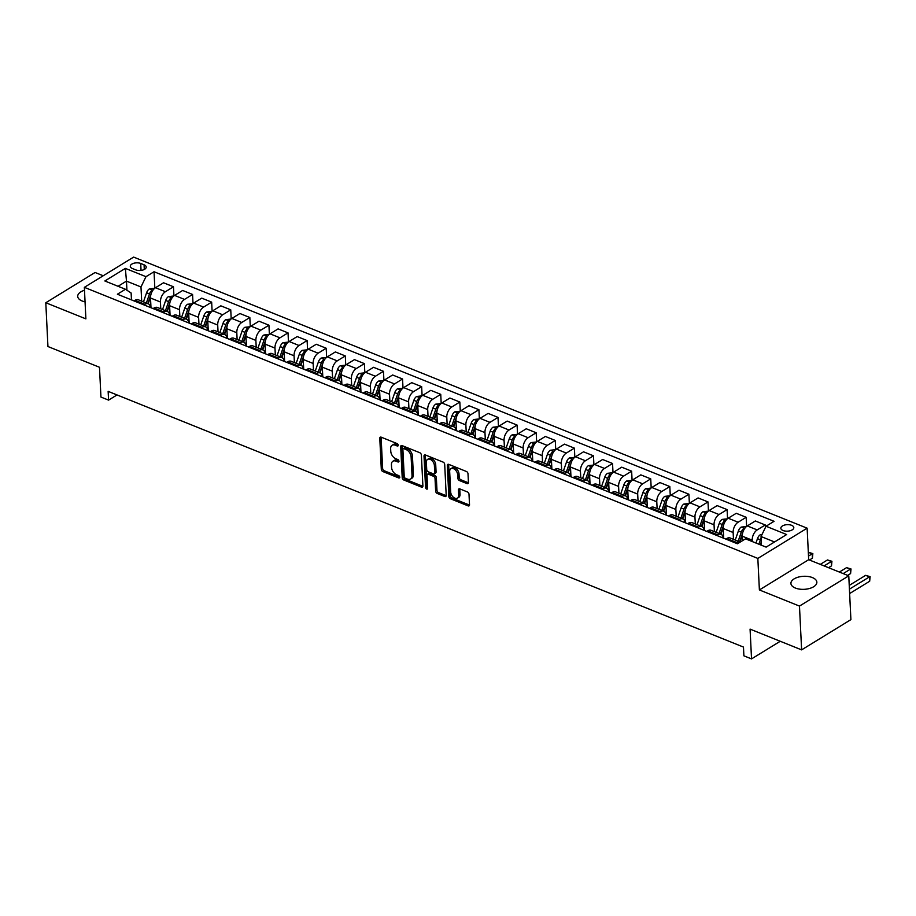 <?xml version="1.0" encoding="UTF-8"?>
<svg xmlns="http://www.w3.org/2000/svg" width="916" height="916" viewBox="0 0 916 916"><rect width="100%" height="100%" fill="white"/><g stroke="black" fill="none" stroke-linecap="round" stroke-linejoin="round"><path stroke-width="1.37" d="M398.231 445.222A1.397 0.893 -121.5 0 0 397.132 443.596L381.205 437.184A1.992 1.271 -121.5 0 0 380.243 437.207A1.992 1.271 -121.5 0 0 379.785 438.306L381.296 469.255A1.992 1.271 -121.5 0 0 382.877 471.568L398.815 477.98A1.397 0.893 -121.5 0 0 398.689 475.576L396.628 474.751A6.366 4.065 -121.5 0 1 391.567 467.32L391.441 464.733A6.366 4.065 -121.5 0 1 392.907 461.24A6.366 4.065 -121.5 0 1 395.964 461.16L398.025 461.996A1.397 0.893 -121.5 0 0 397.91 459.592L395.849 458.756A6.366 4.065 -121.5 0 1 390.777 451.325L390.651 448.748A6.366 4.065 -121.5 0 1 392.117 445.245A6.366 4.065 -121.5 0 1 395.185 445.176L397.246 446A1.397 0.893 -121.5 0 0 398.231 445.222M812.412 577.584A12.984 6.527 -2.8 0 0 798.374 577.103A12.984 6.527 -2.8 0 0 790.92 583.446A12.984 6.527 -2.8 0 0 795.363 588.049A12.984 6.527 -2.8 0 0 809.4 588.519A12.984 6.527 -2.8 0 0 816.854 582.175A12.984 6.527 -2.8 0 0 812.412 577.584M84.49 290.246A12.984 6.527 -2.8 0 0 77.711 296.395A12.984 6.527 -2.8 0 0 82.154 300.986A12.984 6.527 -2.8 0 0 85.062 301.845M791.584 525.303A6.492 3.263 -2.8 0 0 784.565 525.063A6.492 3.263 -2.8 0 0 780.844 528.234A6.492 3.263 -2.8 0 0 783.054 530.524A6.492 3.263 -2.8 0 0 790.073 530.765A6.492 3.263 -2.8 0 0 793.806 527.593A6.492 3.263 -2.8 0 0 791.584 525.303M467.011 483.614A1.992 1.271 -121.5 0 0 467.973 483.591A1.992 1.271 -121.5 0 0 468.431 482.492L468.007 473.812A1.992 1.271 -121.5 0 0 466.427 471.488L448.737 464.366A1.992 1.271 -121.5 0 0 447.775 464.389A1.992 1.271 -121.5 0 0 447.317 465.488L448.829 496.426A1.992 1.271 -121.5 0 0 450.42 498.751L468.099 505.872A1.992 1.271 -121.5 0 0 469.061 505.85A1.992 1.271 -121.5 0 0 469.519 504.762L469.003 494.274A1.992 1.271 -121.5 0 0 467.423 491.949L459.855 488.904A1.992 1.271 -121.5 0 0 458.893 488.926A1.992 1.271 -121.5 0 0 458.435 490.014L458.687 495.213A5.324 3.389 -121.5 0 1 457.462 498.144A5.324 3.389 -121.5 0 1 453.214 497.113A5.324 3.389 -121.5 0 1 450.672 491.995L449.676 471.614A5.324 3.389 -121.5 0 1 450.901 468.694A5.324 3.389 -121.5 0 1 455.149 469.725A5.324 3.389 -121.5 0 1 457.691 474.843L457.863 478.244A1.992 1.271 -121.5 0 0 459.443 480.556L467.011 483.614L468.351 482.789A1.992 1.271 -121.5 0 0 468.42 482.812M103.21 275.762L95.081 272.487L45.8 302.738L47.941 346.523L99.489 367.27L100.943 397.052L108.58 400.12L108.145 391.361L743.471 647.074L743.895 655.833L751.532 658.902L780.26 641.269M799.473 606.083L848.766 575.832L808.679 559.699L759.387 589.95L799.473 606.083L801.615 649.868L750.078 629.12L751.532 658.902M759.387 589.95L757.841 558.417L84.352 287.338L133.633 257.098L807.133 528.177L757.841 558.417M45.8 302.738L85.886 318.871L84.352 287.338M421.383 455.046A1.992 1.271 -121.5 0 0 419.803 452.722L402.113 445.6A1.992 1.271 -121.5 0 0 401.151 445.623A1.992 1.271 -121.5 0 0 400.693 446.722L402.216 477.671A1.992 1.271 -121.5 0 0 403.796 479.995L421.486 487.106A1.992 1.271 -121.5 0 0 422.436 487.083A1.992 1.271 -121.5 0 0 422.894 485.995L421.383 455.046M425.425 454.989L443.115 462.111A1.992 1.271 -121.5 0 1 444.695 464.423L446.207 495.373A1.992 1.271 -121.5 0 1 445.749 496.472A1.992 1.271 -121.5 0 1 444.798 496.495L437.218 493.449A1.992 1.271 -121.5 0 1 435.638 491.125L435.031 478.576A1.992 1.271 -121.5 0 0 433.44 476.251L428.425 474.225A1.992 1.271 -121.5 0 0 427.463 474.248A1.992 1.271 -121.5 0 0 427.005 475.347L427.646 488.411A1.397 0.893 -121.5 0 1 425.551 487.564L424.005 456.099A1.992 1.271 -121.5 0 1 424.463 455.012A1.992 1.271 -121.5 0 1 425.425 454.989M848.766 575.832L850.907 619.628L801.615 649.868M132.454 268.537L135.808 269.888A6.286 3.16 -2.8 0 0 142.61 270.117A6.286 3.16 -2.8 0 0 146.216 267.048A6.286 3.16 -2.8 0 0 144.064 264.816L140.709 263.464A6.286 3.16 -2.8 0 0 133.908 263.236A6.286 3.16 -2.8 0 0 130.301 266.304A6.286 3.16 -2.8 0 0 132.454 268.537M131.469 299.875L131.125 293.005L125.458 289.273L117.397 294.219L737.449 543.772L745.51 538.837L766.12 547.127L786.638 534.543L766.016 526.242L774.077 521.296L154.037 271.743L145.976 276.678L140.984 286.96L141.682 301.135M125.458 289.273L104.848 280.972L125.355 268.388L145.976 276.678M808.679 559.699L807.133 528.177M108.58 400.12L117.03 394.933M126.923 290.235L126.477 281.12L118.049 286.284M140.984 286.96L126.477 281.12L125.355 268.388M774.547 541.963L761.036 536.524L761.459 545.249M765.398 527.524L765.272 524.971L757.211 529.917A8.118 4.74 111.9 0 0 752.231 540.188L752.299 541.562M765.272 524.971L755.345 520.975L747.284 525.921A8.118 4.74 111.9 0 0 742.303 536.192L742.521 540.658M746.632 526.379L746.185 517.288L738.124 522.223A8.118 4.74 111.9 0 0 733.143 532.505L733.476 539.318M746.185 517.288L736.258 513.292L728.197 518.238A8.118 4.74 111.9 0 0 723.216 528.509L723.686 538.242M727.544 518.696L727.098 509.605L719.037 514.54A8.118 4.74 111.9 0 0 714.056 524.822L714.388 531.635M727.098 509.605L717.171 505.609L709.11 510.544A8.118 4.74 111.9 0 0 704.129 520.826L704.599 530.559M708.446 511.014L707.999 501.911L699.95 506.857A8.118 4.74 111.9 0 0 694.958 517.139L695.29 523.952M707.999 501.911L698.084 497.926L690.023 502.861A8.118 4.74 111.9 0 0 685.031 513.143L685.512 522.876M689.359 503.331L688.912 494.228L680.851 499.174A8.118 4.74 111.9 0 0 675.871 509.456L676.203 516.269M688.912 494.228L678.985 490.232L670.924 495.178A8.118 4.74 111.9 0 0 665.943 505.46L666.424 515.193M670.272 495.648L669.825 486.545L661.764 491.491A8.118 4.74 111.9 0 0 656.783 501.773L657.115 508.586M669.825 486.545L659.898 482.549L651.837 487.495A8.118 4.74 111.9 0 0 646.856 497.777L647.326 507.51M651.184 487.965L650.738 478.862L642.677 483.808A8.118 4.74 111.9 0 0 637.685 494.09L638.028 500.903M650.738 478.862L640.811 474.866L632.75 479.812A8.118 4.74 111.9 0 0 627.758 490.094L628.239 499.827M632.086 480.282L631.639 471.179L623.59 476.125A8.118 4.74 111.9 0 0 618.598 486.407L618.93 493.22M631.639 471.179L621.712 467.183L613.663 472.129A8.118 4.74 111.9 0 0 608.671 482.411L609.151 492.144M612.999 472.587L612.552 463.496L604.491 468.442A8.118 4.74 111.9 0 0 599.511 478.725L599.843 485.537M612.552 463.496L602.625 459.5L594.564 464.446A8.118 4.74 111.9 0 0 589.583 474.728L590.064 484.45M593.912 464.904L593.465 455.813L585.404 460.759A8.118 4.74 111.9 0 0 580.423 471.042L580.755 477.854M593.465 455.813L583.538 451.817L575.477 456.763A8.118 4.74 111.9 0 0 570.496 467.046L570.966 476.767M574.824 457.221L574.378 448.13L566.317 453.077A8.118 4.74 111.9 0 0 561.325 463.359L561.668 470.171M574.378 448.13L564.451 444.134L556.39 449.08A8.118 4.74 111.9 0 0 551.398 459.363L551.879 469.084M555.726 449.538L555.279 440.447L547.23 445.394A8.118 4.74 111.9 0 0 542.238 455.664L542.57 462.488M555.279 440.447L545.352 436.451L537.303 441.397A8.118 4.74 111.9 0 0 532.31 451.68L532.791 461.401M536.639 441.856L536.192 432.764L528.131 437.711A8.118 4.74 111.9 0 0 523.15 447.981L523.483 454.805M536.192 432.764L526.265 428.768L518.204 433.715A8.118 4.74 111.9 0 0 513.223 443.985L513.704 453.718M517.551 434.173L517.105 425.081L509.044 430.028A8.118 4.74 111.9 0 0 504.063 440.298L504.395 447.123M517.105 425.081L507.178 421.085L499.117 426.032A8.118 4.74 111.9 0 0 494.136 436.302L494.606 446.035M498.453 426.49L498.018 417.398L489.957 422.345A8.118 4.74 111.9 0 0 484.965 432.615L485.308 439.44M498.018 417.398L488.091 413.402L480.03 418.349A8.118 4.74 111.9 0 0 475.038 428.619L475.519 438.352M479.366 418.807L478.919 409.715L470.87 414.662A8.118 4.74 111.9 0 0 465.878 424.932L466.21 431.757M478.919 409.715L468.992 405.719L460.943 410.666A8.118 4.74 111.9 0 0 455.95 420.936L456.431 430.669M460.279 411.124L459.832 402.032L451.771 406.979A8.118 4.74 111.9 0 0 446.79 417.249L447.123 424.074M459.832 402.032L449.905 398.036L441.844 402.983A8.118 4.74 111.9 0 0 436.863 413.253L437.333 422.986M441.191 403.441L440.745 394.349L432.684 399.296A8.118 4.74 111.9 0 0 427.703 409.567L428.035 416.391M440.745 394.349L430.818 390.353L422.757 395.3A8.118 4.74 111.9 0 0 417.776 405.57L418.246 415.303M422.093 395.758L421.658 386.666L413.597 391.613A8.118 4.74 111.9 0 0 408.605 401.884L408.937 408.708M421.658 386.666L411.731 382.67L403.67 387.617A8.118 4.74 111.9 0 0 398.678 397.887L399.158 407.62M403.006 388.075L402.559 378.984L394.51 383.93A8.118 4.74 111.9 0 0 389.518 394.201L389.85 401.025M402.559 378.984L392.632 374.988L384.583 379.934A8.118 4.74 111.9 0 0 379.59 390.205L380.071 399.937M383.918 380.392L383.472 371.301L375.411 376.247A8.118 4.74 111.9 0 0 370.43 386.518L370.762 393.342M383.472 371.301L373.545 367.305L365.484 372.251A8.118 4.74 111.9 0 0 360.503 382.522L360.973 392.254M364.831 372.709L364.385 363.618L356.324 368.553A8.118 4.74 111.9 0 0 351.343 378.835L351.675 385.647M364.385 363.618L354.458 359.622L346.397 364.568A8.118 4.74 111.9 0 0 341.416 374.839L341.886 384.571M345.733 365.026L345.298 355.935L337.237 360.87A8.118 4.74 111.9 0 0 332.245 371.152L332.577 377.965M345.298 355.935L335.37 351.939L327.31 356.874A8.118 4.74 111.9 0 0 322.317 367.156L322.798 376.888M326.646 357.343L326.199 348.24L318.138 353.187A8.118 4.74 111.9 0 0 313.158 363.469L313.49 370.282M326.199 348.24L316.272 344.256L308.223 349.191A8.118 4.74 111.9 0 0 303.23 359.473L303.711 369.205M307.558 349.66L307.112 340.557L299.051 345.504A8.118 4.74 111.9 0 0 294.07 355.786L294.402 362.599M307.112 340.557L297.185 336.573L289.124 341.508A8.118 4.74 111.9 0 0 284.143 351.79L284.613 361.522M288.471 341.977L288.025 332.874L279.964 337.821A8.118 4.74 111.9 0 0 274.983 348.103L275.315 354.916M288.025 332.874L278.098 328.878L270.037 333.825A8.118 4.74 111.9 0 0 265.056 344.107L265.526 353.839M269.373 334.294L268.938 325.191L260.877 330.138A8.118 4.74 111.9 0 0 255.885 340.42L256.217 347.233M268.938 325.191L259.01 321.195L250.95 326.142A8.118 4.74 111.9 0 0 245.957 336.424L246.438 346.156M250.286 326.611L249.839 317.509L241.778 322.455A8.118 4.74 111.9 0 0 236.797 332.737L237.13 339.55M249.839 317.509L239.912 313.512L231.851 318.459A8.118 4.74 111.9 0 0 226.87 328.741L227.351 338.473M231.198 318.917L230.752 309.826L222.691 314.772A8.118 4.74 111.9 0 0 217.71 325.054L218.042 331.867M230.752 309.826L220.825 305.83L212.764 310.776A8.118 4.74 111.9 0 0 207.783 321.058L208.253 330.779M212.111 311.234L211.665 302.143L203.604 307.089A8.118 4.74 111.9 0 0 198.623 317.371L198.955 324.184M211.665 302.143L201.738 298.147L193.677 303.093A8.118 4.74 111.9 0 0 188.696 313.375L189.165 323.096M193.013 303.551L192.578 294.46L184.517 299.406A8.118 4.74 111.9 0 0 179.525 309.688L179.857 316.501M192.578 294.46L182.65 290.464L174.59 295.41A8.118 4.74 111.9 0 0 169.597 305.692L170.078 315.413M173.925 295.868L173.479 286.777L165.418 291.723A8.118 4.74 111.9 0 0 160.437 301.994L160.769 308.818M173.479 286.777L163.552 282.781L155.491 287.727A8.118 4.74 111.9 0 0 150.51 298.009L150.991 307.73M154.838 288.185L154.037 271.743M150.545 307.558A8.118 4.74 111.9 0 0 148.278 303.791L138.35 299.795A8.118 4.74 111.9 0 0 134.984 300.311L134.022 300.906M148.278 303.791A8.118 4.74 111.9 0 0 144.911 304.307L143.949 304.902M169.632 315.241A8.118 4.74 111.9 0 0 167.376 311.474L157.449 307.478A8.118 4.74 111.9 0 0 154.071 307.994L153.109 308.589M167.376 311.474A8.118 4.74 111.9 0 0 163.998 311.99L163.037 312.585M188.719 322.924A8.118 4.74 111.9 0 0 186.463 319.157L176.536 315.161A8.118 4.74 111.9 0 0 173.158 315.688L172.197 316.272M186.463 319.157A8.118 4.74 111.9 0 0 183.085 319.673L182.124 320.268M207.817 330.607A8.118 4.74 111.9 0 0 205.55 326.84L195.623 322.844A8.118 4.74 111.9 0 0 192.257 323.371L191.295 323.955M205.55 326.84A8.118 4.74 111.9 0 0 202.184 327.367L201.222 327.951M226.905 338.29A8.118 4.74 111.9 0 0 224.638 334.523L214.71 330.527A8.118 4.74 111.9 0 0 211.344 331.054L210.382 331.638M224.638 334.523A8.118 4.74 111.9 0 0 221.271 335.05L220.309 335.634M245.992 345.973A8.118 4.74 111.9 0 0 243.736 342.206L233.809 338.21A8.118 4.74 111.9 0 0 230.431 338.737L229.469 339.321M243.736 342.206A8.118 4.74 111.9 0 0 240.358 342.733L239.397 343.317M265.079 353.656A8.118 4.74 111.9 0 0 262.823 349.889L252.896 345.893A8.118 4.74 111.9 0 0 249.518 346.42L248.557 347.004M262.823 349.889A8.118 4.74 111.9 0 0 259.446 350.416L258.484 351M284.178 361.339A8.118 4.74 111.9 0 0 281.91 357.572L271.983 353.576A8.118 4.74 111.9 0 0 268.617 354.103L267.655 354.687M281.91 357.572A8.118 4.74 111.9 0 0 278.544 358.099L277.582 358.683M303.265 369.022A8.118 4.74 111.9 0 0 300.998 365.255L291.07 361.259A8.118 4.74 111.9 0 0 287.704 361.786L286.742 362.37M300.998 365.255A8.118 4.74 111.9 0 0 297.631 365.782L296.67 366.366M322.352 376.705A8.118 4.74 111.9 0 0 320.096 372.938L310.169 368.942A8.118 4.74 111.9 0 0 306.791 369.469L305.83 370.053M320.096 372.938A8.118 4.74 111.9 0 0 316.718 373.465L315.757 374.049M341.439 384.388A8.118 4.74 111.9 0 0 339.183 380.621L329.256 376.625A8.118 4.74 111.9 0 0 325.878 377.152L324.917 377.736M339.183 380.621A8.118 4.74 111.9 0 0 335.806 381.148L334.844 381.732M360.538 392.071A8.118 4.74 111.9 0 0 358.27 388.304L348.343 384.319A8.118 4.74 111.9 0 0 344.977 384.835L344.015 385.418M358.27 388.304A8.118 4.74 111.9 0 0 354.904 388.831L353.942 389.415M379.625 399.754A8.118 4.74 111.9 0 0 377.358 395.998L367.43 392.002A8.118 4.74 111.9 0 0 364.064 392.517L363.102 393.113M377.358 395.998A8.118 4.74 111.9 0 0 373.991 396.514L373.03 397.097M398.712 407.437A8.118 4.74 111.9 0 0 396.456 403.681L386.529 399.685A8.118 4.74 111.9 0 0 383.151 400.2L382.19 400.796M396.456 403.681A8.118 4.74 111.9 0 0 393.079 404.196L392.117 404.792M417.799 415.12A8.118 4.74 111.9 0 0 415.543 411.364L405.616 407.368A8.118 4.74 111.9 0 0 402.239 407.883L401.288 408.479M415.543 411.364A8.118 4.74 111.9 0 0 412.166 411.879L411.204 412.475M436.898 422.803A8.118 4.74 111.9 0 0 434.631 419.047L424.703 415.051A8.118 4.74 111.9 0 0 421.337 415.566L420.375 416.162M434.631 419.047A8.118 4.74 111.9 0 0 431.264 419.562L430.302 420.158M455.985 430.486A8.118 4.74 111.9 0 0 453.718 426.73L443.802 422.734A8.118 4.74 111.9 0 0 440.424 423.249L439.462 423.845M453.718 426.73A8.118 4.74 111.9 0 0 450.351 427.245L449.39 427.841M475.072 438.18A8.118 4.74 111.9 0 0 472.816 434.413L462.889 430.417A8.118 4.74 111.9 0 0 459.511 430.932L458.55 431.528M472.816 434.413A8.118 4.74 111.9 0 0 469.439 434.928L468.477 435.524M494.159 445.863A8.118 4.74 111.9 0 0 491.903 442.096L481.976 438.1A8.118 4.74 111.9 0 0 478.61 438.615L477.648 439.211M491.903 442.096A8.118 4.74 111.9 0 0 488.526 442.611L487.575 443.207M513.258 453.546A8.118 4.74 111.9 0 0 510.991 449.779L501.063 445.783A8.118 4.74 111.9 0 0 497.697 446.298L496.735 446.894M510.991 449.779A8.118 4.74 111.9 0 0 507.624 450.294L506.663 450.89M532.345 461.229A8.118 4.74 111.9 0 0 530.089 457.462L520.162 453.466A8.118 4.74 111.9 0 0 516.784 453.981L515.822 454.576M530.089 457.462A8.118 4.74 111.9 0 0 526.711 457.977L525.75 458.572M551.432 468.912A8.118 4.74 111.9 0 0 549.176 465.145L539.249 461.149A8.118 4.74 111.9 0 0 535.871 461.664L534.91 462.259M549.176 465.145A8.118 4.74 111.9 0 0 545.799 465.66L544.837 466.255M570.519 476.595A8.118 4.74 111.9 0 0 568.264 472.828L558.336 468.832A8.118 4.74 111.9 0 0 554.97 469.358L554.008 469.942M568.264 472.828A8.118 4.74 111.9 0 0 564.897 473.343L563.935 473.938M589.618 484.278A8.118 4.74 111.9 0 0 587.351 480.511L577.423 476.515A8.118 4.74 111.9 0 0 574.057 477.041L573.095 477.625M587.351 480.511A8.118 4.74 111.9 0 0 583.984 481.037L583.023 481.621M608.705 491.961A8.118 4.74 111.9 0 0 606.449 488.194L596.522 484.198A8.118 4.74 111.9 0 0 593.144 484.724L592.183 485.308M606.449 488.194A8.118 4.74 111.9 0 0 603.072 488.72L602.11 489.304M627.792 499.644A8.118 4.74 111.9 0 0 625.536 495.877L615.609 491.881A8.118 4.74 111.9 0 0 612.232 492.407L611.27 492.991M625.536 495.877A8.118 4.74 111.9 0 0 622.159 496.403L621.197 496.987M646.891 507.327A8.118 4.74 111.9 0 0 644.624 503.56L634.696 499.564A8.118 4.74 111.9 0 0 631.33 500.09L630.368 500.674M644.624 503.56A8.118 4.74 111.9 0 0 641.257 504.086L640.295 504.67M665.978 515.01A8.118 4.74 111.9 0 0 663.711 511.243L653.784 507.246A8.118 4.74 111.9 0 0 650.417 507.773L649.455 508.357M663.711 511.243A8.118 4.74 111.9 0 0 660.344 511.769L659.383 512.353M685.065 522.692A8.118 4.74 111.9 0 0 682.809 518.925L672.882 514.929A8.118 4.74 111.9 0 0 669.504 515.456L668.543 516.04M682.809 518.925A8.118 4.74 111.9 0 0 679.432 519.452L678.47 520.036M704.152 530.375A8.118 4.74 111.9 0 0 701.896 526.608L691.969 522.612A8.118 4.74 111.9 0 0 688.592 523.139L687.63 523.723M701.896 526.608A8.118 4.74 111.9 0 0 698.519 527.135L697.557 527.719M723.251 538.058A8.118 4.74 111.9 0 0 720.984 534.291L711.056 530.295A8.118 4.74 111.9 0 0 707.69 530.822L706.728 531.406M720.984 534.291A8.118 4.74 111.9 0 0 717.617 534.818L716.655 535.402M740.254 542.054A8.118 4.74 111.9 0 0 740.071 541.974L730.144 537.99A8.118 4.74 111.9 0 0 726.777 538.505L725.815 539.089M740.071 541.974A8.118 4.74 111.9 0 0 736.704 542.501L735.743 543.085M761.036 536.524L766.016 526.242M398.22 445.039L396.514 444.363A6.366 4.065 -121.5 0 0 393.456 444.432L392.117 445.245M392.907 461.24L394.235 460.416A6.366 4.065 -121.5 0 1 397.304 460.347L398.998 461.034M381.125 437.161A1.992 1.271 -121.5 0 0 381.113 437.482L382.636 468.431A1.992 1.271 -121.5 0 0 384.216 470.755L399.777 477.018M402.044 445.577A1.992 1.271 -121.5 0 0 402.032 445.897L403.544 476.847A1.992 1.271 -121.5 0 0 405.124 479.171L422.814 486.293A1.992 1.271 -121.5 0 0 422.883 486.316M403.876 448.68A1.397 0.893 -121.5 0 0 402.891 449.458L404.219 476.618A1.397 0.893 -121.5 0 0 405.33 478.244L407.494 479.125A6.366 4.065 -121.5 0 0 410.563 479.045A6.366 4.065 -121.5 0 0 412.028 475.553L411.124 456.981A6.366 4.065 -121.5 0 0 406.051 449.55L403.876 448.68L405.215 447.855A1.397 0.893 -121.5 0 0 404.54 447.878L403.212 448.691M410.563 479.045L411.891 478.232A6.366 4.065 -121.5 0 0 413.356 474.728L412.028 475.553M405.215 447.855L407.38 448.737A6.366 4.065 -121.5 0 1 412.452 456.168L413.356 474.728M427.463 474.248L428.791 473.435A1.992 1.271 -121.5 0 1 429.753 473.412L434.779 475.427A1.992 1.271 -121.5 0 1 436.36 477.751L436.966 490.3A1.992 1.271 -121.5 0 0 438.558 492.625L446.126 495.671A1.992 1.271 -121.5 0 0 446.195 495.705M425.356 454.954A1.992 1.271 -121.5 0 0 425.345 455.286L426.879 486.751A1.397 0.893 -121.5 0 0 427.635 488.159M434.39 465.546A5.324 3.389 -121.5 0 0 431.848 460.427A5.324 3.389 -121.5 0 0 427.589 459.397A5.324 3.389 -121.5 0 0 426.364 462.317L426.719 469.496A1.992 1.271 -121.5 0 0 428.299 471.82L433.325 473.847A1.992 1.271 -121.5 0 0 434.287 473.824A1.992 1.271 -121.5 0 0 434.745 472.725L434.39 465.546L435.718 464.733A5.324 3.389 -121.5 0 0 433.176 459.614A5.324 3.389 -121.5 0 0 428.928 458.572L427.589 459.397M434.287 473.824L435.615 473A1.992 1.271 -121.5 0 0 436.073 471.912L434.745 472.725M435.718 464.733L436.073 471.912M450.901 468.694L452.229 467.87A5.324 3.389 -121.5 0 1 456.489 468.9A5.324 3.389 -121.5 0 1 459.03 474.03L459.191 477.419A1.992 1.271 -121.5 0 0 460.771 479.744L468.351 482.789M457.462 498.144L458.801 497.331A5.324 3.389 -121.5 0 0 460.027 494.4L458.687 495.213M459.786 488.869A1.992 1.271 -121.5 0 0 459.775 489.201L460.027 494.4M448.657 464.343A1.992 1.271 -121.5 0 0 448.645 464.664L450.168 495.613A1.992 1.271 -121.5 0 0 451.748 497.938L469.439 505.06A1.992 1.271 -121.5 0 0 469.507 505.082M154.667 288.322L149.377 288.906A5.37 3.137 111.9 0 0 146.594 292.765L143.469 301.856M150.877 305.578A15.515 9.068 111.9 0 0 150.464 306.986M152.743 290.498L151.289 290.899A5.37 3.137 111.9 0 0 149.491 293.933L146.365 303.024M147.797 303.597L150.9 294.608M148.197 303.757L150.51 297.047M173.754 296.005L168.464 296.589A5.37 3.137 111.9 0 0 165.681 300.448L162.556 309.539M169.975 313.261A15.515 9.068 111.9 0 0 169.552 314.68M171.83 298.181L170.376 298.582A5.37 3.137 111.9 0 0 168.59 301.616L165.453 310.707M166.895 311.28L169.987 302.291M167.285 311.44L169.597 304.73M192.852 303.688L187.562 304.272A5.37 3.137 111.9 0 0 184.78 308.131L181.643 317.222M189.062 320.944A15.515 9.068 111.9 0 0 188.639 322.363M190.917 305.864L189.475 306.265A5.37 3.137 111.9 0 0 187.677 309.299L184.551 318.39M185.982 318.963L189.074 309.974M186.383 319.123L188.696 312.413M211.94 311.371L206.65 311.955A5.37 3.137 111.9 0 0 203.867 315.814L200.73 324.905M208.15 328.626A15.515 9.068 111.9 0 0 207.726 330.046M210.016 313.547L208.562 313.948A5.37 3.137 111.9 0 0 206.764 316.982L203.638 326.073M205.07 326.646L208.172 317.657M205.47 326.806L207.783 320.096M231.027 319.054L225.737 319.638A5.37 3.137 111.9 0 0 222.954 323.497L219.829 332.588M227.237 336.309A15.515 9.068 111.9 0 0 226.825 337.729M229.103 321.23L227.649 321.63A5.37 3.137 111.9 0 0 225.863 324.665L222.725 333.756M224.157 334.329L227.26 325.34M224.557 334.489L226.87 327.779M250.114 326.737L244.824 327.321A5.37 3.137 111.9 0 0 242.042 331.18L238.916 340.271M246.335 343.992A15.515 9.068 111.9 0 0 245.912 345.412M248.19 328.913L246.736 329.313A5.37 3.137 111.9 0 0 244.95 332.348L241.813 341.439M243.255 342.012L246.347 333.023M243.645 342.172L245.957 335.462M269.212 334.42L263.923 335.004A5.37 3.137 111.9 0 0 261.14 338.863L258.003 347.954M265.422 351.675A15.515 9.068 111.9 0 0 264.999 353.095M267.277 336.596L265.835 336.996A5.37 3.137 111.9 0 0 264.037 340.031L260.911 349.122M262.342 349.694L265.434 340.706M262.743 349.855L265.056 343.145M288.3 342.103L283.01 342.687A5.37 3.137 111.9 0 0 280.227 346.557L277.09 355.637M284.51 359.358A15.515 9.068 111.9 0 0 284.097 360.778M286.376 344.279L284.922 344.679A5.37 3.137 111.9 0 0 283.124 347.725L279.998 356.805M281.43 357.377L284.533 348.389M281.83 357.538L284.143 350.828M307.387 349.798L302.097 350.37A5.37 3.137 111.9 0 0 299.314 354.24L296.189 363.32M303.597 367.041A15.515 9.068 111.9 0 0 303.185 368.461M305.463 351.973L304.009 352.362A5.37 3.137 111.9 0 0 302.223 355.408L299.085 364.488M300.517 365.06L303.62 356.072M300.917 365.221L303.23 358.511M326.485 357.48L321.184 358.053A5.37 3.137 111.9 0 0 318.402 361.923L315.276 371.003M322.695 374.724A15.515 9.068 111.9 0 0 322.272 376.144M324.55 359.656L323.096 360.045A5.37 3.137 111.9 0 0 321.31 363.091L318.173 372.171M319.615 372.743L322.707 363.755M320.005 372.904L322.329 366.194M345.572 365.163L340.283 365.736A5.37 3.137 111.9 0 0 337.5 369.606L334.363 378.686M341.783 382.407A15.515 9.068 111.9 0 0 341.359 383.827M343.637 367.339L342.195 367.728A5.37 3.137 111.9 0 0 340.397 370.774L337.271 379.854M338.702 380.438L341.794 371.438M339.103 380.598L341.416 373.877M364.66 372.846L359.37 373.419A5.37 3.137 111.9 0 0 356.587 377.289L353.462 386.369M360.87 390.09A15.515 9.068 111.9 0 0 360.457 391.51M362.736 375.022L361.282 375.423A5.37 3.137 111.9 0 0 359.484 378.457L356.358 387.537M357.79 388.121L360.893 379.121M358.19 388.281L360.503 381.56M383.747 380.529L378.457 381.102A5.37 3.137 111.9 0 0 375.675 384.972L372.549 394.052M379.957 397.773A15.515 9.068 111.9 0 0 379.545 399.193M381.823 382.705L380.369 383.106A5.37 3.137 111.9 0 0 378.583 386.14L375.445 395.22M376.877 395.804L379.98 386.815M377.278 395.964L379.59 389.243M402.845 388.212L397.544 388.785A5.37 3.137 111.9 0 0 394.762 392.655L391.636 401.735M399.055 405.456A15.515 9.068 111.9 0 0 398.632 406.876M400.91 390.388L399.468 390.788A5.37 3.137 111.9 0 0 397.67 393.823L394.533 402.903M395.975 403.487L399.067 394.498M396.376 403.647L398.689 396.926M421.933 395.895L416.643 396.468A5.37 3.137 111.9 0 0 413.86 400.338L410.723 409.418M418.143 413.139A15.515 9.068 111.9 0 0 417.719 414.559M419.997 398.071L418.555 398.471A5.37 3.137 111.9 0 0 416.757 401.506L413.631 410.586M415.062 411.17L418.154 402.181M415.463 411.33L417.776 404.609M441.02 403.578L435.73 404.151A5.37 3.137 111.9 0 0 432.947 408.021L429.822 417.101M437.23 420.822A15.515 9.068 111.9 0 0 436.817 422.242M439.096 405.754L437.642 406.154A5.37 3.137 111.9 0 0 435.844 409.189L432.718 418.269M434.15 418.852L437.253 409.864M434.55 419.013L436.863 412.292M460.107 411.261L454.817 411.834A5.37 3.137 111.9 0 0 452.035 415.704L448.909 424.784M456.328 428.505A15.515 9.068 111.9 0 0 455.905 429.925M458.183 413.437L456.729 413.837A5.37 3.137 111.9 0 0 454.943 416.872L451.806 425.951M453.248 426.535L456.34 417.547M453.638 426.696L455.95 419.975M479.205 418.944L473.904 419.517A5.37 3.137 111.9 0 0 471.122 423.387L467.996 432.466M475.415 436.199A15.515 9.068 111.9 0 0 474.992 437.608M477.27 421.12L475.828 421.52A5.37 3.137 111.9 0 0 474.03 424.555L470.893 433.634M472.335 434.218L475.427 425.23M472.736 434.379L475.049 427.669M498.293 426.627L493.003 427.211A5.37 3.137 111.9 0 0 490.22 431.07L487.083 440.161M494.503 443.882A15.515 9.068 111.9 0 0 494.079 445.291M496.369 428.803L494.915 429.203A5.37 3.137 111.9 0 0 493.117 432.238L489.991 441.329M491.423 441.901L494.525 432.913M491.823 442.062L494.136 435.352M517.38 434.31L512.09 434.894A5.37 3.137 111.9 0 0 509.307 438.753L506.182 447.844M513.59 451.565A15.515 9.068 111.9 0 0 513.178 452.973M515.456 436.485L514.002 436.886A5.37 3.137 111.9 0 0 512.204 439.92L509.078 449.012M510.51 449.584L513.613 440.596M510.91 449.745L513.223 443.035M536.467 441.993L531.177 442.577A5.37 3.137 111.9 0 0 528.395 446.435L525.269 455.527M532.688 459.248A15.515 9.068 111.9 0 0 532.265 460.656M534.543 444.168L533.089 444.569A5.37 3.137 111.9 0 0 531.303 447.603L528.166 456.695M529.608 457.267L532.7 448.279M529.998 457.428L532.31 450.718M555.565 449.676L550.264 450.26A5.37 3.137 111.9 0 0 547.482 454.118L544.356 463.21M551.775 466.931A15.515 9.068 111.9 0 0 551.352 468.351M553.63 451.851L552.188 452.252A5.37 3.137 111.9 0 0 550.39 455.286L547.264 464.378M548.695 464.95L551.787 455.962M549.096 465.11L551.409 458.401M574.653 457.359L569.363 457.943A5.37 3.137 111.9 0 0 566.58 461.801L563.443 470.893M570.863 474.614A15.515 9.068 111.9 0 0 570.439 476.034M572.729 459.534L571.275 459.935A5.37 3.137 111.9 0 0 569.477 462.969L566.351 472.061M567.783 472.633L570.886 463.645M568.183 472.793L570.496 466.084M593.74 465.042L588.45 465.626A5.37 3.137 111.9 0 0 585.668 469.484L582.542 478.576M589.95 482.297A15.515 9.068 111.9 0 0 589.538 483.717M591.816 467.217L590.362 467.618A5.37 3.137 111.9 0 0 588.564 470.652L585.438 479.744M586.87 480.316L589.973 471.328M587.27 480.476L589.583 473.767M612.827 472.725L607.537 473.309A5.37 3.137 111.9 0 0 604.755 477.167L601.629 486.259M609.048 489.98A15.515 9.068 111.9 0 0 608.625 491.4M610.903 474.9L609.449 475.301A5.37 3.137 111.9 0 0 607.663 478.335L604.526 487.426M605.968 487.999L609.06 479.011M606.358 488.159L608.671 481.45M631.925 480.408L626.636 480.992A5.37 3.137 111.9 0 0 623.853 484.85L620.716 493.942M628.136 497.663A15.515 9.068 111.9 0 0 627.712 499.083M629.99 482.583L628.548 482.984A5.37 3.137 111.9 0 0 626.75 486.018L623.624 495.109M625.055 495.682L628.147 486.694M625.456 495.842L627.769 489.133M651.013 488.091L645.723 488.675A5.37 3.137 111.9 0 0 642.94 492.533L639.803 501.625M647.223 505.346A15.515 9.068 111.9 0 0 646.799 506.766M649.089 490.266L647.635 490.667A5.37 3.137 111.9 0 0 645.837 493.701L642.711 502.792M644.143 503.365L647.246 494.377M644.543 503.525L646.856 496.815M670.1 495.774L664.81 496.358A5.37 3.137 111.9 0 0 662.028 500.228L658.902 509.307M666.31 513.029A15.515 9.068 111.9 0 0 665.898 514.448M668.176 497.949L666.722 498.35A5.37 3.137 111.9 0 0 664.924 501.395L661.799 510.475M663.23 511.048L666.333 502.06M663.631 511.208L665.943 504.498M689.187 503.468L683.897 504.04A5.37 3.137 111.9 0 0 681.115 507.911L677.989 516.99M685.408 520.712A15.515 9.068 111.9 0 0 684.985 522.131M687.263 505.643L685.809 506.033A5.37 3.137 111.9 0 0 684.023 509.078L680.886 518.158M682.328 518.731L685.42 509.743M682.718 518.891L685.031 512.181M708.286 511.151L702.996 511.723A5.37 3.137 111.9 0 0 700.213 515.594L697.076 524.673M704.496 528.395A15.515 9.068 111.9 0 0 704.072 529.814M706.351 513.326L704.908 513.716A5.37 3.137 111.9 0 0 703.11 516.761L699.984 525.841M701.416 526.414L704.507 517.425M701.816 526.574L704.129 519.864M808.496 556.092L812.194 553.825L808.313 552.325M808.37 552.279L812.847 553.607L812.412 558.199L809.446 560.019M812.412 558.199L812.194 553.825L812.847 553.607M727.373 518.834L722.083 519.406A5.37 3.137 111.9 0 0 719.3 523.276L716.163 532.356M723.583 536.078A15.515 9.068 111.9 0 0 723.159 537.497M725.449 521.009L723.995 521.399A5.37 3.137 111.9 0 0 722.197 524.444L719.071 533.524M720.503 534.108L723.606 525.108M720.903 534.268L723.216 527.547M824.102 565.916L831.281 561.508L827.469 559.962L820.289 564.37M827.469 559.962L831.934 561.29L831.499 565.882L828.545 567.702M831.499 565.882L831.281 561.508L831.934 561.29M746.46 526.517L741.17 527.089A5.37 3.137 111.9 0 0 738.388 530.959L735.262 540.039M744.536 528.692L743.082 529.093A5.37 3.137 111.9 0 0 741.284 532.127L738.159 541.207M739.59 541.791L742.693 532.791M739.991 541.951L742.303 535.23M843.189 573.599L850.369 569.191L846.556 567.645L839.377 572.053M846.556 567.645L851.021 568.973L850.586 573.565L847.632 575.385M850.586 573.565L850.369 569.191L851.021 568.973M762.101 534.326L760.257 534.772A5.37 3.137 111.9 0 0 757.475 538.642L755.963 543.039M761.116 538.196A5.37 3.137 111.9 0 0 760.383 539.81L758.86 544.207M760.303 544.78L761.299 541.883M760.692 544.94L761.356 543.039M849.418 589.171L869.467 576.874L865.643 575.34L849.235 585.404M865.643 575.34L870.12 576.656L869.673 581.248L849.624 593.557M869.673 581.248L869.467 576.874L870.12 576.656M752.231 540.188L742.303 536.192M733.143 532.505L723.216 528.509M714.056 524.822L704.129 520.826M694.958 517.139L685.031 513.143M675.871 509.456L665.943 505.46M656.783 501.773L646.856 497.777M637.685 494.09L627.758 490.094M618.598 486.407L608.671 482.411M599.511 478.725L589.583 474.728M580.423 471.042L570.496 467.046M561.325 463.359L551.398 459.363M542.238 455.664L532.31 451.68M523.15 447.981L513.223 443.985M504.063 440.298L494.136 436.302M484.965 432.615L475.038 428.619M465.878 424.932L455.95 420.936M446.79 417.249L436.863 413.253M427.703 409.567L417.776 405.57M408.605 401.884L398.678 397.887M389.518 394.201L379.59 390.205M370.43 386.518L360.503 382.522M351.343 378.835L341.416 374.839M332.245 371.152L322.317 367.156M313.158 363.469L303.23 359.473M294.07 355.786L284.143 351.79M274.983 348.103L265.056 344.107M255.885 340.42L245.957 336.424M236.797 332.737L226.87 328.741M217.71 325.054L207.783 321.058M198.623 317.371L188.696 313.375M179.525 309.688L169.597 305.692M160.437 301.994L150.51 298.009M144.911 304.307L134.984 300.311M165.418 291.723L155.491 287.727M184.517 299.406L174.59 295.41M163.998 311.99L154.071 307.994M203.604 307.089L193.677 303.093M183.085 319.673L173.158 315.688M222.691 314.772L212.764 310.776M202.184 327.367L192.257 323.371M241.778 322.455L231.851 318.459M221.271 335.05L211.344 331.054M260.877 330.138L250.95 326.142M240.358 342.733L230.431 338.737M279.964 337.821L270.037 333.825M259.446 350.416L249.518 346.42M299.051 345.504L289.124 341.508M278.544 358.099L268.617 354.103M318.138 353.187L308.223 349.191M297.631 365.782L287.704 361.786M337.237 360.87L327.31 356.874M316.718 373.465L306.791 369.469M356.324 368.553L346.397 364.568M335.806 381.148L325.878 377.152M375.411 376.247L365.484 372.251M354.904 388.831L344.977 384.835M394.51 383.93L384.583 379.934M373.991 396.514L364.064 392.517M413.597 391.613L403.67 387.617M393.079 404.196L383.151 400.2M432.684 399.296L422.757 395.3M412.166 411.879L402.239 407.883M451.771 406.979L441.844 402.983M431.264 419.562L421.337 415.566M470.87 414.662L460.943 410.666M450.351 427.245L440.424 423.249M489.957 422.345L480.03 418.349M469.439 434.928L459.511 430.932M509.044 430.028L499.117 426.032M488.526 442.611L478.61 438.615M528.131 437.711L518.204 433.715M507.624 450.294L497.697 446.298M547.23 445.394L537.303 441.397M526.711 457.977L516.784 453.981M566.317 453.077L556.39 449.08M545.799 465.66L535.871 461.664M585.404 460.759L575.477 456.763M564.897 473.343L554.97 469.358M604.491 468.442L594.564 464.446M583.984 481.037L574.057 477.041M623.59 476.125L613.663 472.129M603.072 488.72L593.144 484.724M642.677 483.808L632.75 479.812M622.159 496.403L612.232 492.407M661.764 491.491L651.837 487.495M641.257 504.086L631.33 500.09M680.851 499.174L670.924 495.178M660.344 511.769L650.417 507.773M699.95 506.857L690.023 502.861M679.432 519.452L669.504 515.456M719.037 514.54L709.11 510.544M698.519 527.135L688.592 523.139M738.124 522.223L728.197 518.238M717.617 534.818L707.69 530.822M757.211 529.917L747.284 525.921M736.704 542.501L726.777 538.505M141.053 270.426L140.709 263.464M144.293 269.464L144.064 264.816M396.514 444.363L395.185 445.176M399.01 461.389L398.025 461.996M397.304 460.347L395.964 461.16M399.8 477.373L398.815 477.98M384.216 470.755L382.877 471.568M382.636 468.431L381.296 469.255M381.113 437.482L379.785 438.306M398.231 445.394L397.246 446M422.814 486.293L421.486 487.106M405.124 479.171L403.796 479.995M403.544 476.847L402.216 477.671M402.032 445.897L400.693 446.722M412.452 456.168L411.124 456.981M407.38 448.737L406.051 449.55M446.126 495.671L444.798 496.495M438.558 492.625L437.218 493.449M436.966 490.3L435.638 491.125M436.36 477.751L435.031 478.576M434.779 475.427L433.44 476.251M429.753 473.412L428.425 474.225M426.879 486.751L425.551 487.564M425.345 455.286L424.005 456.099M460.771 479.744L459.443 480.556M459.191 477.419L457.863 478.244M459.03 474.03L457.691 474.843M459.775 489.201L458.435 490.014M469.439 505.06L468.099 505.872M451.748 497.938L450.42 498.751M450.168 495.613L448.829 496.426M448.645 464.664L447.317 465.488M152.915 290.257L149.48 288.872M150.854 305.131L149.319 304.513M149.491 293.933L146.594 292.765M151.392 293.074L151.289 290.899M172.002 297.94L168.567 296.555M169.952 312.814L168.407 312.196M168.59 301.616L165.681 300.448M170.49 300.757L170.376 298.582M191.089 305.623L187.666 304.238M189.04 320.497L187.494 319.879M187.677 309.299L184.78 308.131M189.578 308.44L189.475 306.265M210.176 313.306L206.753 311.921M208.127 328.18L206.592 327.562M206.764 316.982L203.867 315.814M208.665 316.123L208.562 313.948M229.275 320.989L225.84 319.615M227.214 335.863L225.679 335.245M225.863 324.665L222.954 323.497M227.752 323.817L227.649 321.63M248.362 328.672L244.927 327.298M246.312 343.546L244.767 342.928M244.95 332.348L242.042 331.18M246.851 331.5L246.736 329.313M267.449 336.355L264.026 334.981M265.4 351.229L263.854 350.61M264.037 340.031L261.14 338.863M265.938 339.183L265.835 336.996M286.536 344.038L283.113 342.664M284.487 358.912L282.952 358.293M283.124 347.725L280.227 346.557M285.025 346.866L284.922 344.679M305.635 351.721L302.2 350.347M303.585 366.595L302.04 365.976M302.223 355.408L299.314 354.24M304.123 354.549L304.009 352.362M324.722 359.404L321.298 358.03M322.672 374.278L321.127 373.659M321.31 363.091L318.402 361.923M323.211 362.232L323.096 360.045M343.809 367.087L340.386 365.713M341.76 381.961L340.214 381.342M340.397 370.774L337.5 369.606M342.298 369.915L342.195 367.728M362.896 374.77L359.473 373.396M360.847 389.644L359.312 389.025M359.484 378.457L356.587 377.289M361.385 377.598L361.282 375.423M381.995 382.453L378.56 381.079M379.945 397.326L378.4 396.708M378.583 386.14L375.675 384.972M380.483 385.281L380.369 383.106M401.082 390.136L397.659 388.762M399.033 405.009L397.487 404.391M397.67 393.823L394.762 392.655M399.571 392.964L399.468 390.788M420.169 397.83L416.746 396.445M418.12 412.692L416.585 412.074M416.757 401.506L413.86 400.338M418.658 400.647L418.555 398.471M439.256 405.513L435.833 404.128M437.207 420.375L435.673 419.757M435.844 409.189L432.947 408.021M437.745 408.33L437.642 406.154M458.355 413.196L454.92 411.811M456.305 428.058L454.76 427.44M454.943 416.872L452.035 415.704M456.844 416.013L456.729 413.837M477.442 420.879L474.019 419.494M475.393 435.753L473.847 435.123M474.03 424.555L471.122 423.387M475.931 423.696L475.828 421.52M496.529 428.562L493.106 427.177M494.48 443.436L492.945 442.806M493.117 432.238L490.22 431.07M495.018 431.379L494.915 429.203M515.628 436.245L512.193 434.86M513.567 451.119L512.033 450.489M512.204 439.92L509.307 438.753M514.105 439.062L514.002 436.886M534.715 443.928L531.28 442.543M532.665 458.801L531.12 458.183M531.303 447.603L528.395 446.435M533.204 446.745L533.089 444.569M553.802 451.611L550.379 450.225M551.753 466.484L550.207 465.866M550.39 455.286L547.482 454.118M552.291 454.428L552.188 452.252M572.889 459.294L569.466 457.908M570.84 474.167L569.305 473.549M569.477 462.969L566.58 461.801M571.378 462.111L571.275 459.935M591.988 466.977L588.553 465.591M589.927 481.85L588.393 481.232M588.564 470.652L585.668 469.484M590.465 469.793L590.362 467.618M611.075 474.66L607.64 473.286M609.025 489.533L607.48 488.915M607.663 478.335L604.755 477.167M609.564 477.488L609.449 475.301M630.162 482.343L626.739 480.969M628.113 497.216L626.567 496.598M626.75 486.018L623.853 484.85M628.651 485.171L628.548 482.984M649.249 490.026L645.826 488.652M647.2 504.899L645.665 504.281M645.837 493.701L642.94 492.533M647.738 492.854L647.635 490.667M668.348 497.709L664.913 496.335M666.287 512.582L664.753 511.964M664.924 501.395L662.028 500.228M666.825 500.537L666.722 498.35M687.435 505.392L684 504.018M685.386 520.265L683.84 519.647M684.023 509.078L681.115 507.911M685.924 508.22L685.809 506.033M706.522 513.075L703.099 511.7M704.473 527.948L702.927 527.33M703.11 516.761L700.213 515.594M705.011 515.903L704.908 513.716M725.609 520.757L722.186 519.383M723.56 535.631L722.026 535.013M722.197 524.444L719.3 523.276M724.098 523.586L723.995 521.399M744.708 528.44L741.273 527.066M741.284 532.127L738.388 530.959M743.185 531.269L743.082 529.093M761.643 535.265L760.36 534.749M760.383 539.81L757.475 538.642"/></g></svg>
